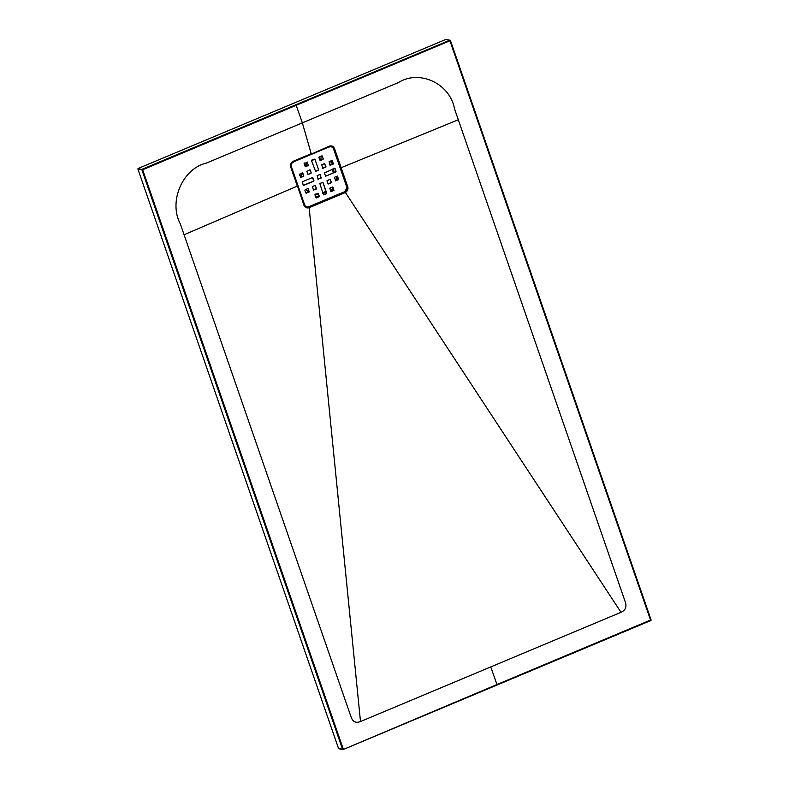 <?xml version="1.0" encoding="UTF-8"?>
<svg xmlns="http://www.w3.org/2000/svg" width="789" height="789" viewBox="0 0 789 789"><rect width="100%" height="100%" fill="white"/><g stroke="black" fill="none" stroke-linecap="round" stroke-linejoin="round"><path stroke-width="1.18" d="M303.035 184.942A17.595 16.382 100.7 0 0 303.272 185.395L302.345 181.805L312.464 177.564L313.657 180.632M303.321 185.385L313.44 181.145M335.542 171.874L325.709 176.164L324.24 173.047L334.625 168.284M335.759 171.361L334.753 168.461M305.244 166.716L308.252 165.039L307.108 161.952M330.778 191.727L333.796 190.05L332.652 186.963M313.341 190.11L316.35 188.433L315.215 185.346M328.076 183.926L326.942 180.839L330.098 179.162L331.37 182.308L328.411 183.965M331.153 182.811L328.135 183.906M330.877 182.762L331.37 182.308M330.364 179.409L331.094 182.249M322.681 168.333L325.689 166.657L324.555 163.57M293.37 162.11A3.521 3.274 100.7 0 0 291.407 166.666L304.317 204.696A3.521 3.274 100.7 0 0 306.891 206.886A3.521 3.274 -79.3 0 1 304.317 204.696L291.131 166.607A3.521 3.274 -79.3 0 1 293.084 162.051L329.072 146.961A3.521 3.274 -79.3 0 1 331.005 146.793A3.521 3.274 100.7 0 0 329.072 146.961L293.084 162.051L329.062 146.626M335.453 180.839L338.461 179.162L337.317 176.075A20.711 19.281 -79.3 0 1 336.942 180.217M330.049 165.236L329.121 161.646L332.07 160.473L333.343 163.619L330.384 165.276M333.126 164.122L330.098 165.226M332.84 164.073L333.343 163.619M332.337 160.719L333.057 163.57M316.044 197.911L314.9 194.824L318.056 193.147L319.338 196.283L316.379 197.94M319.121 196.796L316.093 197.891M318.835 196.737L319.338 196.283M318.332 193.384L319.052 196.234M310.225 169.99L311.231 172.89L308.272 174.547L306.803 171.43L309.959 169.743L311.231 172.89M311.014 173.393L307.996 174.497M310.738 173.343L310.955 172.84M322.267 156.005L323.273 158.914L320.314 160.571L318.835 157.445L322.001 155.768L323.273 158.914M323.056 159.417L320.028 160.512M319.289 158.747A17.95 16.717 -79.3 0 1 322.75 159.378L322.987 158.855M300.57 177.604L303.578 175.927L302.443 172.84M309.051 192.082L305.836 193.019L304.83 190.11L307.789 188.453L309.268 191.579L306.3 193.236M308.765 192.033L309.268 191.579M308.262 188.679L308.982 191.52M323.411 194.814L326.202 193.65M323.46 194.794L319.792 183.423L322.997 182.496L326.419 193.137M318.006 179.221L321.024 177.545L319.88 174.458M314.9 159.102L318.598 169.803L315.639 171.46L311.468 160.542L314.9 159.102L318.598 169.803M318.381 170.306L315.363 171.4M318.105 170.256L318.322 169.743M312.927 177.791L313.933 180.691M303.607 185.435L313.716 181.194M336.045 171.42L335.039 168.511M335.828 171.923L325.709 176.164M308.252 165.039L307.246 162.139M308.529 165.088L308.035 165.542M305.294 166.696L308.312 165.601M305.57 166.745L304.1 163.629L307.523 162.189M333.796 190.05L332.8 186.963L329.861 188.137L330.916 191.786L333.579 190.553M334.072 190.1L333.855 190.613M316.35 188.433L315.353 185.346L312.414 186.52L313.48 190.169L316.133 188.936M316.636 188.492L316.419 188.995M325.689 166.657L324.693 163.57L321.754 164.743L322.809 168.392L325.472 167.16M325.975 166.706L325.758 167.219M330.857 146.764L331.143 146.823A3.521 3.274 100.7 0 1 333.569 148.983L346.766 187.072A3.521 3.274 100.7 0 1 344.803 191.628L308.815 206.718A3.521 3.274 100.7 0 1 304.603 204.745L291.407 166.666M331.143 146.823A3.521 3.274 100.7 0 0 329.358 147.01M338.461 179.162L337.465 176.075L334.526 177.249L335.581 180.898L338.244 179.665M338.737 179.211L338.52 179.724M300.619 177.584L303.361 176.43M300.905 177.633L299.425 174.517L302.582 173.028M303.578 175.927L302.858 173.077M303.864 175.977L303.647 176.489M323.746 194.853L326.488 193.7M322.997 182.496L326.705 193.197M321.024 177.545L320.028 174.458L317.089 175.631L318.145 179.281L320.807 178.048M321.301 177.594L321.084 178.107M339.231 748.761A0.582 0.542 -79.3 0 1 338.53 748.436L137.947 169.181A0.582 0.542 -79.3 0 1 138.272 168.422L445.736 39.48A0.582 0.542 -79.3 0 1 446.032 39.45L450.026 40.209A0.582 0.542 -79.3 0 1 450.43 40.564L142.671 169.763L137.947 169.181M320.679 159.26A17.595 16.382 -79.3 0 1 322.119 159.634M332.268 169.26A17.595 16.382 -79.3 0 1 333.274 172.821M325.749 191.194A17.595 16.382 -79.3 0 1 322.662 192.861M318.273 193.976A17.595 16.382 -79.3 0 1 315.807 194.025M138.272 168.422L142.671 169.763L343.245 749.008L342.525 749.185L141.941 169.941A0.582 0.542 -79.3 0 1 142.267 169.181L449.73 40.239L650.728 620.568M450.43 40.564L651.053 619.838L496.971 684.536L650.728 620.578L343.225 749.52A0.582 0.542 -79.3 0 1 342.929 749.55A0.582 0.582 0 0 0 343.264 749.511L496.971 684.536L490.748 666.922L360.494 721.55C355.987 723.316 352.87 721.856 351.125 717.171L180.316 223.879C168.353 201.639 182.515 168.609 206.373 163.106L302.355 122.857L295.993 104.71M184.074 234.757L297.315 186.086L290.727 167.051C290.105 164.437 290.934 162.504 293.222 161.262L311.211 153.707L302.345 122.857L398.327 82.608C419.452 69.245 450.006 83.526 454.533 108.882L625.352 602.175C626.88 606.948 625.44 610.321 621.002 612.303L490.748 666.922M621.002 612.303L345.385 192.496L309.14 207.704L360.494 721.55M458.301 119.76L341.154 167.702L347.752 186.737C348.393 189.291 347.604 191.214 345.385 192.496L344.98 191.924L347.032 186.914L333.855 148.825L331.163 146.429L329.338 146.576M329.2 146.172L311.172 154.18L329.2 146.172C331.676 145.423 333.461 146.251 334.556 148.667L341.154 167.702L340.444 167.87M308.755 207.112L309.14 207.704C306.704 208.365 304.958 207.507 303.893 205.13L297.601 185.839L304.189 204.884L306.872 207.28L308.874 207.073L344.971 191.924M311.211 153.707L293.183 161.735C291.18 162.82 290.46 164.516 291.003 166.795L297.315 186.086M650.728 620.578A0.582 0.582 0 0 0 651.053 619.838L450.47 40.594A0.582 0.582 0 0 0 450.026 40.209A0.582 0.542 -79.3 0 0 449.73 40.239L445.736 39.48M496.991 685.039L343.225 749.52M338.53 748.436L342.525 749.185A0.582 0.542 -79.3 0 0 342.929 749.55L338.935 748.791M311.468 160.542L314.752 159.427A17.595 16.382 100.7 0 0 312.04 160.285A17.595 16.382 100.7 0 0 311.468 160.532M304.909 165.976L307.572 163.086A17.595 16.382 100.7 0 0 304.899 165.946M301.299 177.298L301.704 173.146A17.595 16.382 100.7 0 0 301.27 177.318M305.964 189.222A17.595 16.382 100.7 0 0 309.002 191.737L305.974 189.222M315.679 194.074A17.595 16.382 100.7 0 0 318.322 194.124M322.76 193.157A17.595 16.382 100.7 0 0 323.352 192.93A17.595 16.382 100.7 0 0 325.887 191.589M333.786 172.613A17.595 16.382 100.7 0 0 332.711 169.073M330.384 165.108A17.595 16.382 100.7 0 0 329.615 164.191M322.208 159.605A17.595 16.382 100.7 0 0 320.965 159.309A17.595 16.382 100.7 0 0 319.407 159.102L320.965 159.309M651.033 619.888A0.582 0.542 -79.3 0 1 650.757 620.539M311.477 160.236A17.95 16.717 -79.3 0 1 312.069 159.98A17.95 16.717 -79.3 0 1 314.643 159.141M329.279 163.224A17.95 16.717 -79.3 0 1 330.808 164.931M333.136 168.895A17.95 16.717 -79.3 0 1 334.22 172.426M334.566 177.229A17.95 16.717 -79.3 0 1 334.487 178.255M330.67 187.792A17.95 16.717 -79.3 0 1 329.733 188.906M326.035 192.023A17.95 16.717 -79.3 0 1 323.598 193.285A17.95 16.717 -79.3 0 1 322.908 193.561M318.46 194.508A17.95 16.717 -79.3 0 1 315.038 194.36M308.844 191.993A17.95 16.717 -79.3 0 1 305.708 189.33M301.073 177.397A17.95 16.717 -79.3 0 1 301.467 173.245M304.82 165.71A17.95 16.717 -79.3 0 1 307.483 162.83M330.433 190.938A19.903 18.532 100.7 0 0 333.007 187.772M335.996 180.612A19.903 18.532 100.7 0 0 336.469 176.43M332.642 164.151A19.903 18.532 100.7 0 0 330.029 161.272M322.445 157.267A19.903 18.532 100.7 0 0 319.358 156.814M304.81 162.919A19.903 18.532 100.7 0 0 304.12 163.698M299.544 174.083A19.903 18.532 100.7 0 0 299.465 174.625M305.363 191.638A19.903 18.532 100.7 0 0 306.783 192.861M315.442 196.382A19.903 18.532 100.7 0 0 319.072 196.422M317.444 197.319A20.711 19.281 -79.3 0 1 315.738 197.24M320.916 156.163A20.711 19.281 -79.3 0 1 322.129 156.37M330.887 160.907A20.711 19.281 -79.3 0 1 332.899 163.096M333.352 188.768A20.711 19.281 -79.3 0 1 330.887 191.688M293.035 161.814L293.084 162.051A3.521 3.274 100.7 0 0 291.131 166.607L291.003 166.676M308.588 206.807L308.805 207.053A3.915 3.639 -79.3 0 1 306.96 207.3M331.074 146.409A3.915 3.639 -79.3 0 1 333.777 148.815L346.963 186.894A3.915 3.639 -79.3 0 1 344.793 191.964L308.805 207.053L309.268 207.645M344.586 191.717L345.257 192.555M346.716 186.934L347.752 186.737M333.52 148.855L334.556 148.667M331.163 146.429L329.21 146.636L293.222 161.725C290.825 163.796 290.105 165.493 291.052 166.824L303.893 205.13M302.986 184.794L303.282 185.395M304.229 204.903L306.872 207.28"/></g></svg>

